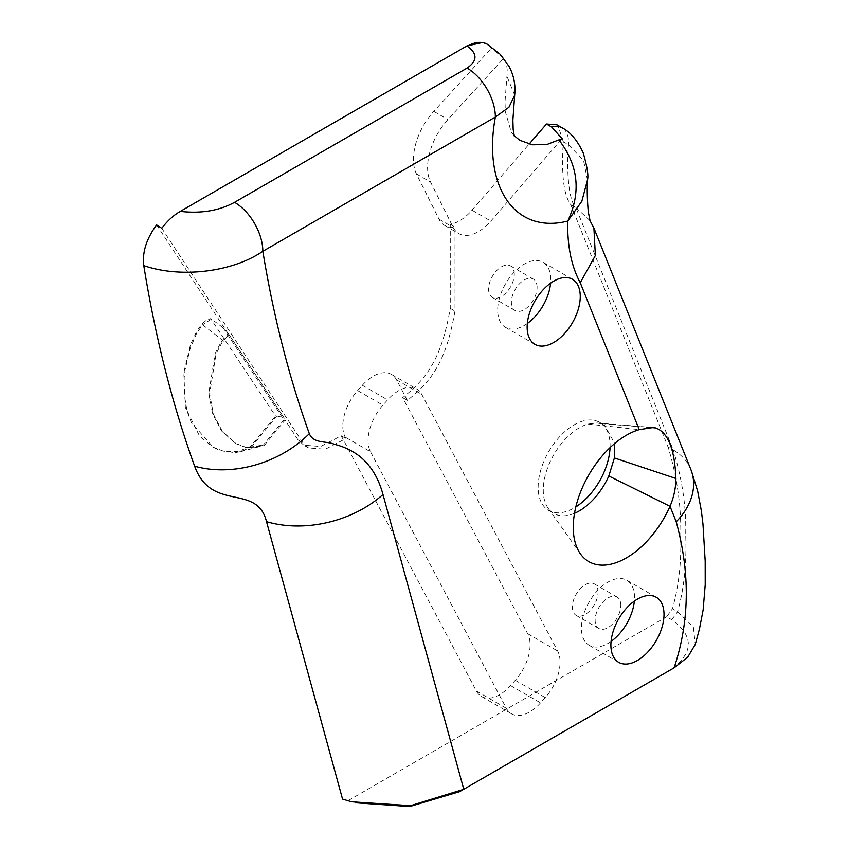 <?xml version="1.0" encoding="UTF-8"?>
<svg xmlns="http://www.w3.org/2000/svg" width="849" height="849" viewBox="0 0 849 849"><rect width="100%" height="100%" fill="white"/><g stroke="black" fill="none" stroke-linecap="round" stroke-linejoin="round"><path stroke-width="0.64" stroke-dasharray="4.25 3.18" d="M156.63 224.911L228.901 334.761L222.258 342.009L216.092 353.757L209.618 393.639L213.47 414.344L222.321 431.345L236.224 443.783L247.027 447.911L264.251 445.46L263.402 444.961L284.659 419.056L282.133 417.082L223.128 327.778L227.638 332.479L284.298 418.228M223.68 341.128L202.603 324.743L196.501 333.636L190.197 348.451L185.146 369.602L184.212 377.518L184.031 393.098L187.13 411.351L191.471 422.781L213.492 447.487L220.485 450.713L235.035 452.634L240.787 451.615L251.463 446.935L263.402 444.961L257.979 447.052L246.168 447.423L235.364 443.284L221.472 430.846L212.611 413.845L208.758 393.14L215.232 353.258L221.398 341.521L228.445 333.784M223.128 327.778L211.539 319.075L202.603 324.743M282.133 417.082L275.554 416.042L250.604 446.447L237.794 451.636L224.582 451.594L212.643 446.998L199.462 435.898L185.358 407.403L183.808 372.626L190.409 344.917L196.724 331.237L201.553 324.445L205.914 320.582L210.679 318.587L275.554 416.042M211.539 319.075L210.679 318.587M250.604 446.447L251.463 446.935L276.403 416.541M264.251 445.46L285.062 420.106L298.137 439.994L303.815 445.216L320.667 446.478L341.245 435.802L476.385 691.012A36.348 20.981 120 0 0 481.489 696.467A36.348 20.981 120 0 0 510.557 685.567L515.29 680.282A36.348 20.981 120 0 0 527.664 633.672L402.659 397.64C427.864 377.731 441.533 357.705 450.267 308.378L450.267 224.295A39.16 22.605 120 0 0 472.002 210.202L529.118 144.107M342.54 799.079L351.613 801.806M460.657 791.066L669.638 670.381C693.803 653.295 694.503 636.41 671.761 619.717L666.624 616.756L672.45 608.775L677.587 611.747L693.346 626.944L695.235 644.433M587.487 180.264L583.571 160.461L568.459 144.712L563.322 141.751C561.189 174.332 563.683 195.334 570.815 204.747L668.046 446.967C677.332 477.435 681.545 508.01 680.686 538.669C681.386 563.237 678.638 586.617 672.45 608.775M650.207 427.503L600.614 423.609L604.605 425.275L614.708 443.475M574.508 513.295A50.876 29.375 -60 0 1 553.813 513.433A50.876 29.375 -60 0 1 548.125 508.18A50.876 29.375 -60 0 1 550.502 460.996A50.876 29.375 -60 0 1 587.964 424.033L597.112 422.993L600.614 423.609M610.049 447.635A50.876 29.375 120 0 0 610.091 445.629A50.876 29.375 120 0 0 599.553 422.335A50.876 29.375 120 0 0 548.677 451.721A50.876 29.375 120 0 0 548.677 510.472A50.876 29.375 120 0 0 575.824 506.917M514.123 135.638L511.204 131.892L505.304 111.527L505.028 101.625L506.938 76.187C507.744 68.748 506.683 62.794 503.744 58.316L447.922 119.529A48.754 28.144 120 0 0 430.581 182.089L453.133 227.33A39.16 22.605 120 0 0 458.842 233.602A39.16 22.605 120 0 0 490.849 221.09L562.08 138.642M450.267 224.295L454.979 227.012A39.16 22.605 -60 0 1 444.706 225.441A39.16 22.605 -60 0 1 439.007 219.169L416.456 173.928A48.754 28.144 -60 0 1 433.786 111.368L491.38 48.213L486.986 44.074M503.744 58.316L491.38 48.213M563.322 141.751L557.92 125.472L556.902 124.792M348.101 800.649L666.624 616.756M598.036 592.188A18.169 10.496 120 0 0 594.279 583.868A18.169 10.496 120 0 0 576.1 594.364A18.169 10.496 120 0 0 576.1 615.345A18.169 10.496 120 0 0 590.108 610.473A18.169 10.496 120 0 0 598.036 592.188M514.292 274.238A18.169 10.496 120 0 0 510.536 265.917A18.169 10.496 120 0 0 492.356 276.413A18.169 10.496 120 0 0 492.356 297.394A18.169 10.496 120 0 0 506.365 292.523A18.169 10.496 120 0 0 514.292 274.238M514.685 95.152L506.895 76.198M161.788 228.296L302.849 442.711L308.527 447.932L325.379 449.195L345.946 438.53L345.235 437.182A36.348 20.981 -60 0 1 357.609 390.572L362.343 385.287A36.348 20.981 -60 0 1 391.41 374.388A36.348 20.981 -60 0 1 396.515 379.843L407.371 400.357C432.576 380.458 446.245 360.422 454.979 311.105L454.979 227.012M298.137 439.994L302.849 442.711M341.245 435.802L345.946 438.53M450.267 308.378L454.979 311.105M407.371 400.357L402.659 397.64M370.504 451.764L506.365 708.321A36.348 20.981 120 0 0 511.469 713.776A36.348 20.981 120 0 0 540.537 702.876L545.27 697.591A36.348 20.981 120 0 0 557.644 650.981L421.783 394.435A36.348 20.981 120 0 0 416.679 388.98A36.348 20.981 120 0 0 387.611 399.879L382.878 405.164A36.348 20.981 120 0 0 370.504 451.764L345.235 437.182M611.068 641.43A37.558 21.681 -60 0 1 589.195 645.293A37.558 21.681 -60 0 1 581.416 628.101A37.558 21.681 -60 0 1 597.813 590.299A37.558 21.681 -60 0 1 626.753 580.238A37.558 21.681 -60 0 1 634.352 601.113M620.821 605.348A18.169 10.496 120 0 0 617.064 597.027A18.169 10.496 120 0 0 598.885 607.523A18.169 10.496 120 0 0 598.885 628.504A18.169 10.496 120 0 0 612.893 623.633A18.169 10.496 120 0 0 620.821 605.348M527.325 323.48A37.558 21.681 -60 0 1 505.452 327.332A37.558 21.681 -60 0 1 497.673 310.14A37.558 21.681 -60 0 1 514.069 272.349A37.558 21.681 -60 0 1 543.01 262.288A37.558 21.681 -60 0 1 550.608 283.152M537.088 287.397A18.169 10.496 120 0 0 533.321 279.077A18.169 10.496 120 0 0 515.152 289.562A18.169 10.496 120 0 0 515.152 310.554A18.169 10.496 120 0 0 529.15 305.682A18.169 10.496 120 0 0 537.088 287.397M589.938 220.581L575.951 207.718C568.904 201.043 566.357 173.451 568.459 144.712A31.562 18.222 120 0 0 562.356 127.966M570.815 204.747L575.951 207.718L673.193 449.928A66.636 49.55 158.1 0 1 690.927 469.709L691.351 470.824M668.067 671.315L672.355 668.842M674.085 667.845L669.638 670.381M671.761 619.717L677.587 611.747C686.374 580.536 686.31 551.15 685.684 534.382C686.416 507.606 682.246 479.452 673.193 449.928L668.046 446.967M587.964 424.033L639.233 429.647M472.002 210.202L490.849 221.09M439.007 219.169L453.133 227.33M416.456 173.928L430.581 182.089M433.786 111.368L447.922 119.529M491.804 48.467A39.977 23.082 120 0 0 487.846 44.583M476.385 691.012L506.365 708.321M362.343 385.287L387.611 399.879M357.609 390.572L382.878 405.164M396.515 379.843L421.783 394.435M527.664 633.672L557.644 650.981M515.29 680.282L545.27 697.591M510.557 685.567L540.537 702.876M227.776 332.691L284.33 418.292M240.787 451.615L257.979 447.052M212.643 446.998L213.502 447.487M236.224 443.783L235.364 443.284M463.183 789.602L464.838 788.647M548.125 508.18L580.419 553.856M653.093 427.525L597.112 422.993M548.677 510.472L553.813 513.433M599.553 422.335L604.605 425.253M444.706 225.441L458.842 233.602M514.388 136.54L512.976 134.322M308.527 447.932L303.815 445.216M391.41 374.388L416.679 388.98M481.489 696.467L511.469 713.776M656.224 597.25L626.753 580.238M618.666 662.305L589.195 645.293M572.481 279.3L543.01 262.288M534.923 344.344L505.452 327.332M492.356 297.394L515.152 310.554M510.536 265.917L533.321 279.077M576.1 615.345L598.885 628.504M594.279 583.868L617.064 597.027M588.665 218.83L590.151 221.186"/><path stroke-width="1.27" d="M355.307 802.783L409.717 806.55L459.542 791.692L464.732 788.71M691.351 470.824L697.623 491.019L701.37 510.928L702.951 523.95L705.179 561.136L705.211 584.749L703.11 610.091L699.438 628.992L695.246 644.444L687.786 657.084L674.085 667.845L463.565 789.379L410.523 805.68L351.613 801.806L342.54 799.079L266.522 521.657C256.865 482.794 211.528 512.732 194.633 466.207C172.294 404.166 155.346 337.297 143.789 265.61C181.081 278.504 232.828 271.945 262.84 251.283A39.977 23.082 -120 0 0 234.568 202.327C219.169 210.732 201.086 213.757 180.317 211.39C173.578 215.222 167.402 220.867 161.788 228.296L156.63 224.911C146.399 238.856 142.123 252.418 143.789 265.61M668.152 671.262L672.355 668.842M614.708 443.475L614.4 457.961L675.91 478.496C674.732 449.195 667.961 432.343 655.608 427.928L653.093 427.525L639.233 429.647A75.115 43.363 120 0 0 583.932 484.206A75.115 43.363 120 0 0 580.419 553.856A75.115 43.363 120 0 0 670.02 506.322L676.207 521.753C687.106 562.112 692.763 611.97 674.085 667.845M610.887 645.113A37.558 21.681 -60 0 1 627.284 607.311A37.558 21.681 -60 0 1 656.224 597.25A37.558 21.681 -60 0 1 656.224 640.624A37.558 21.681 -60 0 1 618.666 662.305A37.558 21.681 -60 0 1 610.887 645.113M527.144 327.152A37.558 21.681 -60 0 1 543.54 289.36A37.558 21.681 -60 0 1 572.481 279.3A37.558 21.681 -60 0 1 572.481 322.662A37.558 21.681 -60 0 1 534.923 344.344A37.558 21.681 -60 0 1 527.144 327.152M655.608 427.928L650.207 427.503M614.4 457.961L608.818 475.981A50.876 29.375 -60 0 1 574.508 513.295M608.818 475.981L670.02 506.322C673.862 497.249 675.825 487.973 675.91 478.496M575.824 506.917A50.876 29.375 120 0 0 610.049 447.635M529.118 144.107L546.48 124.018L551.627 126.979L562.08 138.642L546.745 144.563L532.429 144.776L519.811 140.287L514.123 135.638M562.356 127.966A31.562 18.222 120 0 0 562.038 127.764L556.902 124.792L546.48 124.018M559.024 140.117C578.371 165.205 581.289 192.192 567.769 221.08L581.852 201.224L587.497 179.892C588.612 175.69 587.2 166.722 583.242 152.979C577.405 140.308 570.295 131.882 561.9 127.7M463.766 789.262L382.995 494.5C378.474 477.86 370.663 465.114 359.562 456.242C352.133 450.575 343.792 446.606 334.517 444.335C326.239 440.705 313.472 443.953 309.323 433.659C289 377.126 273.505 316.337 262.84 251.283L495.37 117.035L508.944 107.239L514.685 95.152L512.881 120.049L513.167 129.388L514.388 136.54M567.769 221.069C514.452 234.611 482.54 186.016 495.37 117.035A39.977 23.082 -120 0 0 467.099 68.079L234.568 202.327M486.986 44.074L482.816 42.45L466.854 45.963L180.317 211.39M634.352 601.113A37.558 21.681 -60 0 1 611.068 641.43M550.608 283.152A37.558 21.681 -60 0 1 527.325 323.48M567.769 221.09C567.164 245.626 571.324 266.183 580.249 282.738L595.372 255.475L593.897 228.041L589.938 220.581M459.542 791.692L463.469 789.432M382.995 494.5A96.913 68.727 164.7 0 1 266.522 521.657M580.249 282.738L639.233 429.647M593.897 228.041L690.927 469.73A66.636 49.55 158.1 0 1 676.207 521.753M562.038 127.764A31.562 18.222 120 0 0 561.911 127.69A31.562 18.222 120 0 0 551.627 126.979M487.846 44.583A39.977 23.082 120 0 0 487.284 44.244A39.977 23.082 120 0 0 487.262 44.222A39.977 23.082 120 0 0 467.279 46.207C477.584 53.519 477.52 60.81 467.099 68.079M309.323 433.659A96.913 71.889 158.5 0 1 194.633 466.207M514.674 95.215C515.736 85.165 513.91 75.635 509.188 66.625L500.273 54.347L487.284 44.254M590.151 221.186L588.293 211.868C587.221 199.876 586.956 189.221 587.497 179.892M228.402 495.731L240.649 498.342"/></g></svg>
